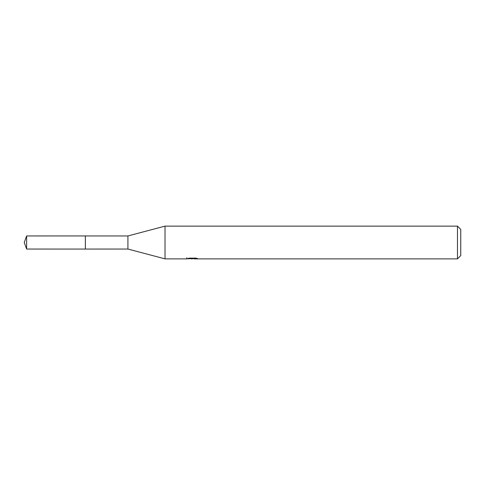 <?xml version="1.0" encoding="UTF-8"?>
<svg xmlns="http://www.w3.org/2000/svg" width="485" height="485" viewBox="0 0 485 485"><rect width="100%" height="100%" fill="white"/><g stroke="black" fill="none" stroke-linecap="round" stroke-linejoin="round"><path stroke-width="0.73" d="M186.846 257.741L186.731 258.869L165.021 258.869L127.919 249.047L85.36 249.054L85.372 235.952L127.919 235.952L165.021 226.131L457.476 226.131L460.75 229.405L460.75 255.595L457.476 258.869L194.036 258.869L193.976 258.129M127.919 249.047L127.919 235.952M165.021 258.869L165.021 226.131M193.976 258.614L190.399 258.705M192.302 258.869L191.526 258.869M457.476 258.869L457.476 226.131M186.846 258.832L192.957 258.56L187.725 258.56L189.429 258.129L195.885 258.129L197.759 258.608L193.976 258.857M192.957 258.129L192.957 258.56M26.633 249.047L26.633 235.952L85.36 235.94L85.36 249.06L26.633 249.047L24.25 242.5L26.633 235.952"/></g></svg>
